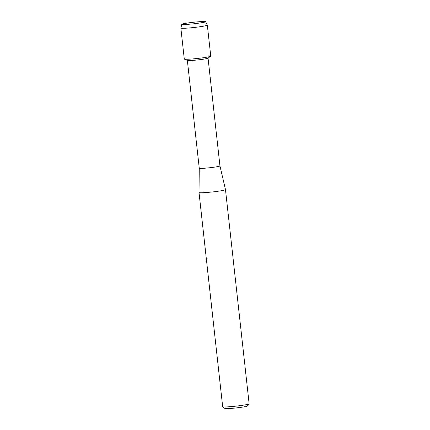 <?xml version="1.0" encoding="UTF-8"?>
<svg xmlns="http://www.w3.org/2000/svg" width="430" height="430" viewBox="0 0 430 430"><rect width="100%" height="100%" fill="white"/><g stroke="black" fill="none" stroke-linecap="round" stroke-linejoin="round"><path stroke-width="0.64" d="M200.358 21.634A11.981 0.774 -6.3 0 0 187.319 23.059A11.981 0.774 -6.3 0 0 181.928 24.424A11.981 0.774 -6.3 0 0 187.039 24.392A11.981 0.774 -6.3 0 0 205.497 21.823A11.981 0.774 -6.3 0 0 200.358 21.634A11.981 0.774 -6.3 0 0 188.195 22.93A11.981 0.774 -6.3 0 0 181.793 24.311A11.981 0.774 -6.3 0 0 181.928 24.424A11.981 0.774 -6.3 0 0 187.039 24.392A11.981 0.774 -6.3 0 0 205.497 21.823A11.981 0.774 -6.3 0 0 205.604 21.677A11.981 0.774 -6.3 0 0 200.358 21.634M181.793 24.311L180.863 28.052A13.314 0.86 -6.3 0 0 180.863 28.074L184.282 59.05A13.314 0.86 -6.3 0 0 190.119 59.12A13.314 0.86 -6.3 0 1 184.379 59.136L187.426 60.463A10.411 0.672 -6.3 0 0 191.914 60.447A10.411 0.672 -6.3 0 0 207.991 58.19L210.678 56.233A13.314 0.86 -6.3 0 0 208.201 55.905M187.356 60.431L199.257 168.221A10.411 0.672 -6.3 0 0 199.257 168.221A10.411 0.672 -6.3 0 0 203.82 168.275A10.411 0.672 -6.3 0 0 214.495 167.136A10.411 0.672 -6.3 0 0 219.95 165.937A10.411 0.672 -6.3 0 0 219.95 165.932L225.487 189.625A13.314 0.86 -6.3 0 0 225.487 189.625L249.137 403.813A13.314 0.86 -6.3 0 1 249.115 403.867A13.314 0.86 -6.3 0 1 241.778 405.399A13.314 0.86 -6.3 0 1 228.502 406.801A13.314 0.86 -6.3 0 1 222.702 406.785A13.314 0.86 -6.3 0 1 222.67 406.732L199.02 192.554A13.314 0.86 -6.3 0 0 204.857 192.624A13.314 0.86 -6.3 0 0 218.51 191.167A13.314 0.86 -6.3 0 0 225.492 189.63M199.257 168.221L199.02 192.543A13.314 0.86 -6.3 0 0 199.02 192.554M222.702 406.785L224.836 408.484A11.379 0.736 -6.3 0 0 229.792 408.5A11.379 0.736 -6.3 0 0 241.133 407.301A11.379 0.736 -6.3 0 0 247.406 405.995L249.115 403.867M180.863 28.074A13.314 0.86 -6.3 0 0 186.701 28.143A13.314 0.86 -6.3 0 0 200.353 26.687A13.314 0.86 -6.3 0 0 207.33 25.155L210.754 56.126A13.314 0.86 -6.3 0 1 203.772 57.663A13.314 0.86 -6.3 0 1 190.119 59.12A13.314 0.86 -6.3 0 0 210.678 56.233M207.33 25.155A13.314 0.86 -6.3 0 0 207.325 25.133L205.604 21.677M208.05 58.147L219.95 165.937"/></g></svg>
